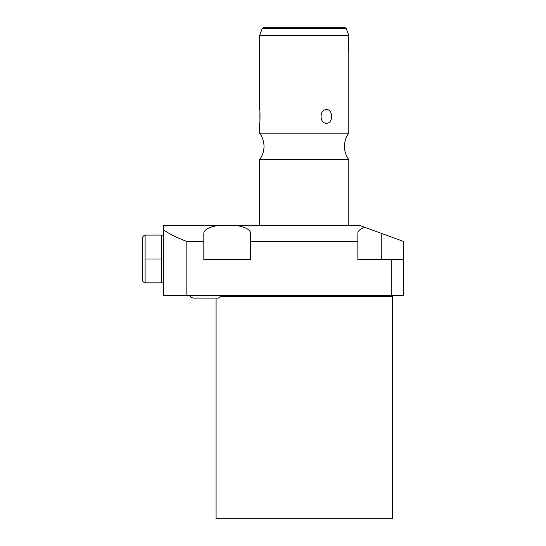 <?xml version="1.0" encoding="UTF-8"?>
<svg xmlns="http://www.w3.org/2000/svg" width="546" height="546" viewBox="0 0 546 546"><rect width="100%" height="100%" fill="white"/><g stroke="black" fill="none" stroke-linecap="round" stroke-linejoin="round"><path stroke-width="0.82" d="M145.1 282.794A3.563 3.563 0 0 1 142.294 279.313L142.294 238.663A3.563 3.563 0 0 1 145.1 235.176M161.582 235.094L161.582 282.876L145.1 282.876L145.1 235.094L163.677 235.094M161.582 282.876L163.677 282.876M163.677 230.023L163.677 225.259L219.574 225.259C209.411 226.767 204.163 229.45 203.822 233.306L203.822 259.63L250.6 259.63L250.6 241.482L357.855 241.482L357.855 259.63L391.236 259.63L391.236 295.495L163.677 295.495L163.677 230.023C169.888 234.2 177.607 238.022 186.841 241.482L186.841 295.495M186.841 241.482L203.822 241.482M391.236 259.63L403.706 259.63L403.706 241.482L359.138 225.259L219.574 225.259M364.708 227.286C360.176 228.986 357.896 230.992 357.855 233.306L357.855 241.482M234.855 225.259C245.018 226.767 250.266 229.45 250.6 233.306L250.6 241.482M403.706 259.63L403.706 295.495L391.236 295.495M221.212 296.567L392.369 296.567L392.369 518.7L216.086 518.7L216.086 298.068M348.798 225.259L348.798 159.603L259.657 159.603A22.25 22.25 0 0 0 259.657 133.176L259.657 123.212C260.135 123.894 260.142 109.009 259.657 109.664L259.657 35.504L348.798 35.504L348.798 36.93C348.239 36.486 348.239 50.921 348.798 50.478L348.798 133.176L259.657 133.176M259.657 225.259L259.657 159.603M348.798 159.603A22.25 22.25 0 0 1 348.798 133.176M328.16 109.985L326.515 109.664C333.292 109.064 333.285 123.819 326.515 123.212C319.246 123.812 319.26 109.064 326.515 109.664L326.474 109.664M348.505 39.264L348.368 40.875M348.287 42.724L348.798 50.478M259.923 120.796L259.916 112.053M324.829 122.891L326.542 123.212M346.239 28.474L344.567 27.3L263.889 27.3L262.216 28.474L346.239 28.474L348.798 35.504M315.458 27.3L304.231 27.3M161.582 258.988L145.1 258.988M193.059 298.068L190.527 296.894L189.824 295.495L190.527 296.894L193.059 298.068L218.441 298.068L221.676 295.495M381.245 233.306L381.245 259.63M392.369 296.567L393.441 295.495M262.216 28.474L259.657 35.504"/></g></svg>

